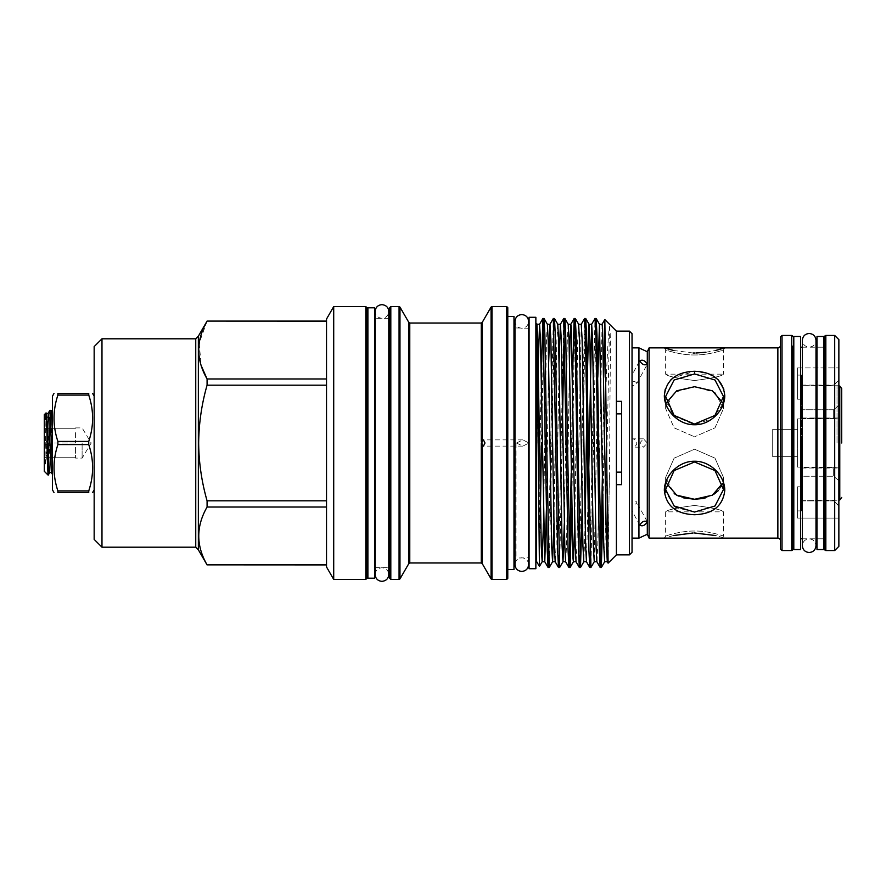 <?xml version="1.0" encoding="UTF-8"?>
<svg xmlns="http://www.w3.org/2000/svg" width="886" height="886" viewBox="0 0 886 886"><rect width="100%" height="100%" fill="white"/><g stroke="black" fill="none" stroke-linecap="round" stroke-linejoin="round"><path stroke-width="0.66" stroke-dasharray="4.43 3.32" d="M816.992 336.459L816.992 549.541M823.758 336.459L823.758 549.541M823.758 443L823.758 347.19L823.758 443M694.558 514.733C712.887 514.024 722.954 505.961 724.759 490.556C725.091 476.269 710.738 460.93 694.558 461.252C678.344 460.941 664.013 476.291 664.356 490.556C666.161 505.972 676.228 514.035 694.558 514.733M666.505 483.313L665.641 477.421L674.135 458.14L694.558 449.202L715.002 458.173L723.474 477.421L714.991 458.151L694.558 449.202L674.102 458.173L665.641 477.421L665.641 489.537L674.091 470.599L694.558 461.971L715.002 470.577L723.474 489.537L714.991 506.006L694.558 512.053L677.048 507.888M673.282 535.576L664.356 538.134L665.641 536.063L665.641 511.842L723.474 511.842L723.474 536.063C724.493 536.34 709.154 530.825 694.558 531.024C680.005 530.814 664.622 536.329 665.641 536.063C664.622 536.34 679.972 530.814 694.558 531.024C709.132 530.825 724.493 536.329 723.474 536.063L724.759 538.134L715.899 535.598M694.535 532.984L693.118 532.995M664.356 395.422L673.216 415.623L694.558 424.748L712.621 418.502L723.474 403.285M724.759 395.422L723.895 389.253M718.313 379.884L707.825 373.504L694.558 371.267L673.127 377.857M694.558 373.947L715.002 380.005L723.474 396.474L714.991 415.423L694.558 424.029L674.124 415.434L665.641 396.463L674.091 380.016L694.558 373.947M665.641 349.937L664.356 347.866L665.641 349.937C664.622 349.66 679.972 355.186 694.546 354.976C709.121 355.186 724.493 349.671 723.474 349.937L723.474 374.158C721.758 376.196 712.122 378.322 694.558 380.526C676.982 378.322 667.335 376.196 665.641 374.158C667.357 376.196 676.982 378.322 694.535 380.526C712.145 378.311 721.791 376.196 723.474 374.158L665.641 374.158L665.641 349.937C664.633 349.671 679.994 355.186 694.546 354.976C709.143 355.175 724.493 349.671 723.474 349.937L724.759 347.866M837.015 443L837.015 385.299L837.015 443M801.531 500.911L833.66 500.911L801.531 500.911L801.531 385.299L801.531 443L801.531 417.993L838.865 417.993L838.865 468.007L833.66 467.431L833.66 476.247L833.66 467.431L838.865 468.007L838.865 417.993L833.66 418.569L833.66 409.753L833.66 418.569L838.754 417.993L801.531 417.993L801.531 418.89L797.555 418.89L801.531 418.89L801.531 467.11L797.555 467.11L801.531 467.11L801.531 468.007L801.531 443L801.531 510.901L797.555 510.901L797.555 486.791L797.555 518.088L838.865 518.088L838.865 505.696L833.66 500.69L838.865 505.696L838.865 518.088L838.865 480.688L833.66 476.247L838.865 480.688L838.865 468.007L838.865 518.088L797.555 518.088L797.555 510.901L801.531 510.901L801.531 486.791L797.555 486.791L797.555 518.088L797.555 486.791L801.531 486.791L801.531 510.901L801.531 500.69L833.66 500.69L838.865 506.116M75.565 447.408L75.565 458.106L75.565 447.408M82.11 443L82.11 458.106L82.11 443M45.54 457.719C48.508 457.719 48.508 457.719 45.54 457.719C48.508 457.719 48.508 457.719 45.54 457.719C48.508 452.857 48.508 447.951 45.54 443C48.508 447.862 48.508 452.768 45.54 457.719L75.565 457.719L45.54 457.719M44.3 414.714L44.3 471.286M46.072 412.931L45.12 455.504C45.219 458.383 44.898 465.017 45.64 464.009L48.708 429.189L48.209 475.151M51.178 410.307L48.708 465.737M48.708 429.189L49.837 410.362M52.484 396.108L52.484 489.892M800.579 347.19L800.579 538.81L800.579 347.19M802.351 347.19L815.995 347.19M816.992 347.19L823.758 347.19L823.758 538.81L823.758 347.19L816.992 347.19M802.351 538.81L815.995 538.81M816.992 538.81L823.758 538.81L816.992 538.81M824.8 346.149L824.8 539.851M834.701 335.462L834.701 550.538M838.865 546.363L838.865 339.637M797.555 418.89L797.555 467.11L797.555 418.89L797.555 429.345L772.703 429.345L772.703 456.655L772.703 429.345L797.555 429.345L797.555 456.655L772.703 456.655L772.703 429.345L772.703 456.655L797.555 456.655L797.555 467.11L797.555 418.89M801.531 468.007L838.754 468.007L801.531 468.007L801.531 467.431L833.66 467.431L801.531 467.431L801.531 468.007M801.531 418.569L833.66 418.569L801.531 418.569L801.531 409.753L833.66 409.753L838.865 405.312L838.865 417.993L838.865 367.911L838.865 380.304L833.66 385.31L838.865 380.304L838.865 367.911L838.865 405.312L833.66 409.753L801.531 409.753L801.531 418.569M801.531 476.247L801.531 486.791L801.531 476.247L833.66 476.247L801.531 476.247L801.531 467.431L801.531 476.247M800.579 336.459L800.579 549.541M793.801 336.459L793.801 549.541M647.301 534.236L647.301 351.764M638.939 538.134L638.939 347.866M647.301 443L643.491 438.836L639.747 443L643.491 447.164L647.301 443M649.117 538.134L649.117 347.866M793.801 347.19L793.801 538.81L793.801 347.19M792.76 539.851L792.76 346.149L792.76 539.851M780.466 337.034L780.466 548.966M782.028 550.538L782.028 335.462M780.466 345.263L780.466 540.737L780.466 345.263M670.802 379.884L665.22 389.253M673.282 350.424L693.118 353.005M694.535 353.016L695.909 353.005M705.832 352.263L715.899 350.402M632.039 375.254L632.039 381.401C634.83 381.412 636.436 382.076 636.857 383.383C636.436 384.768 634.83 385.499 632.039 385.565L632.039 375.011L639.847 360.491M636.857 383.383L647.19 364.445M632.039 504.599L632.039 500.435C634.83 500.501 636.436 501.232 636.857 502.617C636.436 503.924 634.83 504.588 632.039 504.599L632.039 500.435M639.847 525.509L632.039 510.746M632.039 552.277L632.039 447.164C634.83 447.087 636.436 445.691 636.857 443C636.436 440.309 634.83 438.913 632.039 438.836L632.039 333.723M643.491 438.836L632.039 438.836L632.039 447.164L643.491 447.164M632.039 538.134L632.039 347.866L632.039 538.134M723.474 477.421L722.611 483.313L723.474 477.421L723.474 489.526L723.474 477.421M694.558 505.474C712.145 507.689 721.78 509.804 723.474 511.842C721.769 509.804 712.134 507.678 694.558 505.474C712.145 507.689 721.78 509.804 723.474 511.842C721.769 509.804 712.134 507.678 694.558 505.474C676.97 507.689 667.335 509.804 665.641 511.842C667.346 509.804 676.993 507.678 694.558 505.474C676.97 507.689 667.335 509.804 665.641 511.842C667.346 509.804 676.993 507.678 694.558 505.474M705.223 497.965L713.607 494.499M718.402 490.6L721.237 486.613M722.611 402.687L723.474 408.579L714.969 427.86L694.558 436.798L715.002 427.827L723.474 408.579L714.991 392.42L694.558 386.717L674.102 392.432L665.641 408.579L674.135 427.86L694.558 436.798L674.102 427.827L665.641 408.579L666.505 402.687M367.889 307.796L367.889 578.204M366.848 578.381L366.848 307.619M333.712 306.578L333.712 579.422M326.524 319.026L326.524 566.974M198.353 336.193L198.353 549.807M326.524 321.142L326.524 378.964L326.524 321.086L207.08 321.086M207.08 321.142L199.162 343.203L201.233 365.674M207.08 385.177L207.08 378.964L326.524 378.964L326.524 500.823L326.524 385.177L207.08 385.177C201.687 403.972 198.874 423.242 198.663 443C198.841 462.536 201.654 481.818 207.08 500.823L326.524 500.823L326.524 507.036L207.08 507.036L207.08 500.823M101.979 547.194L101.979 338.806M94.16 346.614L94.16 539.386M88.744 441.427L88.744 444.573L57.889 444.573L57.889 441.427L88.744 441.427C93.894 426.033 93.894 410.583 88.744 395.078L57.889 395.078L57.889 393.506L88.744 393.506L88.744 395.078M57.889 395.078C52.75 410.473 52.75 425.922 57.889 441.427M374.667 307.796L374.667 578.204M539.452 566.431L540.061 443L536.418 443L536.384 434.937L536.384 443L536.384 328.23L536.384 561.137M535.864 317.288L535.864 568.712M536.384 324.863L536.384 357.678L536.827 324.088M616.401 331.12L616.401 554.88M602.436 473.357L603.776 376.439L604.141 443C605.836 386.65 607.774 335.052 609.502 326.502C611.262 329.57 609.778 385.144 609.756 443L608.128 563.153M544.015 318.484L541.412 443M540.061 443L541.235 377.292M596.112 318.484L590.94 567.483M589.81 567.516L594.971 318.517M585.69 318.484L584.826 335.163L582.168 508.708M579.389 567.516L584.561 318.517M575.269 318.484L574.405 335.163L571.747 508.708M571.182 473.357L572.5 377.292M564.847 318.484L564.304 324.83M562.643 412.643L559.686 567.483M558.545 567.516L563.717 318.517M554.437 318.484L549.265 567.483M548.124 567.516L553.296 318.517M603.776 455.614L603.001 508.708M600.232 567.516L600.774 561.17M568.967 567.516L569.51 561.17M629.425 331.12L629.425 554.88M621.618 401.325L621.618 484.675M616.401 401.325L616.401 484.675M529.086 317.288L529.086 568.712M516.505 443L522.84 446.123L529.008 443L522.84 439.877L516.505 443M513.98 316.501L513.98 569.499M507.778 578.381L507.778 307.619M506.737 306.578L506.737 579.422M389.774 568.746L389.774 578.381M389.774 307.619L389.774 317.254M52.484 474.486L52.484 467.952M52.484 412.511L49.705 472.57M535.864 443L535.864 557.77L535.864 443M540.482 508.708L540.061 532.386M536.418 443L540.316 443M536.384 434.937L536.384 357.678M536.384 443L536.384 557.77L536.384 443M57.889 444.573C52.75 459.967 52.75 475.417 57.889 490.922L88.744 490.922C93.894 475.527 93.894 460.078 88.744 444.573M88.744 490.922L88.744 492.494L57.889 492.494L57.889 490.922M207.08 507.036C195.994 526.229 195.994 545.51 207.08 564.858L326.524 564.858L326.524 500.823M326.524 385.177L326.524 378.964M326.524 564.858L326.524 507.036M366.848 443L366.848 317.254L366.848 443M665.641 489.537L665.641 477.421L674.18 493.635M678.443 496.06L683.383 497.832M674.279 506.127L665.796 492.118M647.19 521.555L636.857 502.617M632.039 385.565L632.039 381.401M797.555 399.209L797.555 367.911L797.555 399.209L801.531 399.209L797.555 399.209M801.531 375.099L797.555 375.099L801.531 375.099L801.531 399.209L801.531 375.099L801.531 385.31L833.66 385.31L801.531 385.31L801.531 375.099M801.531 399.209L801.531 409.753L801.531 399.209M75.565 432.689L75.565 443L75.565 432.689M44.3 443L44.3 424.771L44.3 443M45.54 428.281C48.508 433.143 48.508 438.049 45.54 443C48.508 438.138 48.508 433.232 45.54 428.281C48.508 428.281 48.508 428.281 45.54 428.281C48.508 428.281 48.508 428.281 45.54 428.281L75.565 428.281L45.54 428.281M75.565 443L45.54 443L75.565 443M694.558 461.252L694.558 461.971M839.773 386.041L839.773 499.959M825.841 550.538L825.841 335.462M791.719 335.462L791.719 550.538M777.864 347.866L777.864 538.134M365.807 306.578L365.807 579.422M195.751 338.806L195.751 547.194M516.062 443L516.062 557.77L516.062 443M388.732 443L388.732 567.704L388.732 443M399.065 306.578L399.065 579.422M399.974 578.901L399.974 307.099M491.065 307.099L491.065 578.901M491.963 579.422L491.963 306.578M390.815 579.422L390.815 306.578M409.775 562.964L409.775 323.036M408.878 322.515L408.878 563.485M481.264 323.036L481.264 443M482.161 563.485L482.161 322.515M481.264 444.816L481.264 562.964M609.502 326.502L604.673 561.746M597.795 377.292L594.251 561.746M587.374 377.292L586.809 412.643M585.148 523.626L583.83 561.746M578.624 324.254L577.716 340.124L574.726 523.626M568.203 324.254L567.295 340.124L564.304 523.626M557.781 324.254L556.873 340.124L553.883 523.626M547.371 324.254L546.452 340.124L543.461 523.626M609.502 475.317L607.796 557.671M602.081 324.254L597.784 545.876L596.876 561.746M588.692 473.357L586.454 561.746M581.249 324.254L576.952 545.876L576.033 561.746M569.51 362.374L566.531 545.876L565.611 561.746M559.099 362.374L556.109 545.876L555.19 561.746M548.678 362.374L546.452 508.708M538.256 362.374L537.005 443M52.484 459.291L51.366 472.57M48.065 413.43L45.64 464.009M46.116 412.954L45.64 419.643M815.995 443L815.995 545.687C815.596 541.545 813.315 539.264 809.173 538.865C805.031 539.264 802.749 541.545 802.351 545.687L802.351 340.313C802.749 344.455 805.031 346.736 809.173 347.135C813.315 346.736 815.596 344.455 815.995 340.313L815.995 443M528.621 564.603C528.211 560.45 525.941 558.18 521.788 557.77C517.645 558.18 515.375 560.45 514.965 564.603L514.965 321.396C515.375 325.55 517.645 327.82 521.788 328.23C525.941 327.82 528.211 325.55 528.621 321.396L528.621 557.77L514.965 558.08M375.132 443L375.132 574.527C375.465 570.451 377.735 568.181 381.955 567.704C386.097 568.103 388.378 570.374 388.777 574.527L388.777 311.473C388.378 315.626 386.097 317.897 381.955 318.295C377.735 317.819 375.465 315.549 375.132 311.473L375.132 443M664.356 538.134L665.641 536.063M838.865 385.798L801.531 385.299M75.565 427.894L82.11 427.894L91.192 443L82.11 458.106L75.565 458.106M47.822 457.719L44.3 461.229M723.474 408.579L723.474 396.463L723.474 408.579M375.132 567.704L388.777 567.704M522.84 446.123L483.446 446.123M528.621 328.23L514.965 327.92M388.777 318.295L375.132 318.295M522.84 439.877L483.457 439.877M665.641 396.474L665.641 408.579L665.641 396.474M801.531 385.089L833.66 385.089L838.865 379.884M797.555 367.911L838.865 367.911L797.555 367.911M47.822 428.281L44.3 424.771M801.531 500.701L838.865 500.202"/><path stroke-width="1.33" d="M823.758 443L823.758 336.459L816.992 336.459L816.992 549.541L823.758 549.541L823.758 443M715.899 535.598L694.535 532.984M693.118 532.995L673.282 535.576M723.474 403.285L724.759 395.422M723.895 389.253L718.313 379.884M715.899 350.402L724.759 347.866L664.356 347.866L673.282 350.424M694.558 424.748C678.344 425.092 664.024 409.697 664.356 395.422C666.161 380.028 676.228 371.976 694.558 371.267C712.898 371.987 722.965 380.039 724.759 395.422C725.08 409.72 710.738 425.092 694.558 424.748M694.558 373.947L674.113 380.005L665.641 396.474L674.113 415.423L694.558 424.029L714.98 415.434L723.474 396.463L715.013 380.016L694.558 373.947L694.558 371.267M694.558 461.252C710.76 460.908 725.08 476.303 724.759 490.578C722.943 505.972 712.876 514.024 694.558 514.733C676.206 514.013 666.139 505.961 664.356 490.578C664.035 476.28 678.366 460.908 694.558 461.252M694.558 512.053L715.002 505.995L723.474 489.526L714.991 470.577L694.558 461.971L674.124 470.566L665.641 489.537L674.091 505.984L694.558 512.053M841.7 443L841.7 388.555L841.7 443M49.705 472.57L48.176 475.162L44.3 471.286L44.3 414.714L46.072 412.931L46.88 417.339L49.084 468.661L49.705 472.57L51.366 472.57L48.686 417.339L48.065 413.43L46.404 413.43M48.708 465.737C48.209 486.226 47.656 470.654 47.124 443C46.648 418.812 46.138 403.307 45.64 419.643M52.484 432.08L51.244 410.362L49.904 410.307L52.484 467.952M48.065 413.43L49.904 410.307M800.579 347.19L802.351 347.19M815.995 347.19L816.992 347.19M800.579 538.81L802.351 538.81M815.995 538.81L816.992 538.81M824.8 549.486L824.8 336.514A1.041 1.041 0 0 1 825.841 335.462L825.841 550.538A1.041 1.041 0 0 1 824.8 549.486L824.8 539.851A1.041 1.041 0 0 0 823.758 538.81M824.8 336.514L824.8 346.149A1.041 1.041 0 0 1 823.758 347.19M825.841 335.462L834.701 335.462L838.865 339.637L838.865 546.363L834.701 550.538L834.701 335.462M825.841 550.538L834.701 550.538M800.579 443L800.579 336.459L793.801 336.459L793.801 549.541L800.579 549.541L800.579 443M647.19 521.555L647.301 522.009C644.742 525.642 642.228 526.661 639.747 525.066C642.217 521.289 644.742 520.27 647.301 522.009L647.301 534.236L638.939 538.134L632.039 538.134M664.356 347.866L649.117 347.866L647.301 351.764L638.939 347.866L638.939 538.134M647.301 534.236L649.117 538.134L777.864 538.134L777.864 347.866A2.603 2.603 0 0 0 780.466 345.263M792.76 346.149L792.76 549.486L792.76 346.149A1.041 1.041 0 0 0 793.801 347.19M792.76 539.851A1.041 1.041 0 0 1 793.801 538.81M792.76 549.486A1.041 1.041 0 0 1 791.719 550.538L791.719 335.462A1.041 1.041 0 0 1 792.76 336.514M782.028 335.462L782.028 550.538L780.466 548.966L780.466 337.034L782.028 335.462L791.719 335.462M780.466 540.737A2.603 2.603 0 0 0 777.864 538.134M782.028 550.538L791.719 550.538M673.127 377.857L670.802 379.884M665.22 389.253L664.356 395.422M693.118 353.005L694.535 353.016M695.909 353.005L705.832 352.263M724.759 347.866L777.864 347.866M647.301 351.764L647.301 363.991C644.742 365.73 642.228 364.711 639.747 360.934C642.217 359.339 644.742 360.358 647.301 363.991L647.19 364.445M632.039 347.866L638.939 347.866M721.237 486.613L722.611 483.313L712.388 495.196L694.558 499.283L702.687 498.53M702.864 498.497L705.223 497.965M713.607 494.499L718.402 490.6M666.505 402.687L676.716 390.804L694.558 386.717L712.41 390.815L722.611 402.687M366.848 307.619L366.848 578.381L365.807 579.422L365.807 306.578L366.848 307.619M333.712 306.578L326.524 319.026L326.524 566.974L333.712 579.422L333.712 306.578L365.807 306.578M101.979 547.194L94.16 539.386L94.16 346.614L101.979 338.806L101.979 547.194L195.751 547.194L198.353 549.807L198.353 336.193L207.08 321.086L326.524 321.142M326.524 500.823L207.08 500.823C201.654 481.818 198.841 462.536 198.663 443C198.874 423.242 201.687 403.972 207.08 385.177L326.524 385.177M201.233 365.674L207.08 378.964L207.08 385.177M326.524 378.964L207.08 378.964C195.994 359.771 195.994 340.49 207.08 321.142M88.744 393.506C93.894 393.506 93.894 393.506 88.744 393.506C93.894 393.506 93.894 393.506 88.744 393.506L57.889 393.506L57.889 395.078L88.744 395.078L88.744 393.506M88.744 395.078C93.894 410.473 93.894 425.922 88.744 441.427L57.889 441.427L57.889 444.573L88.744 444.573C93.894 459.967 93.894 475.417 88.744 490.922L57.889 490.922L57.889 492.494C52.75 492.494 52.75 492.494 57.889 492.494C52.75 492.494 52.75 492.494 57.889 492.494L88.744 492.494L88.744 490.922M88.744 444.573L88.744 441.427M53.98 492.494L52.484 489.892L52.484 396.108L53.98 393.506M57.889 441.427C52.75 426.033 52.75 410.583 57.889 395.078M57.889 393.506C52.75 393.506 52.75 393.506 57.889 393.506C52.75 393.506 52.75 393.506 57.889 393.506M374.667 443L374.667 307.796L367.889 307.796L367.889 578.204L374.667 578.204L374.667 443M539.43 566.431L536.384 561.137L536.85 324.088L537.769 340.124L541.246 545.876L542.154 561.746L539.43 566.431L538.134 443C537.669 375.221 537.226 316.224 536.761 324.63M629.425 554.88L629.425 331.12L632.039 333.723L632.039 552.277L629.425 554.88L616.401 554.88L616.401 331.12L604.795 319.547L603.754 377.292M616.401 554.88L608.106 563.153L604.828 319.536M546.618 443L544.879 335.163L544.059 318.517L542.919 318.484L547.26 550.837L548.091 567.483L549.22 567.516L546.618 443M541.235 377.292L542.919 318.484M598.714 443L596.976 335.163L596.156 318.517L595.015 318.484L595.89 335.163L599.357 550.837L600.187 567.483L601.317 567.516L598.714 443M600.187 567.483L596.876 561.746L596.045 545.876L592.579 340.124L591.66 324.254L595.015 318.484M588.293 443L586.565 335.163L585.735 318.517L584.594 318.484L585.469 335.163L588.935 550.837L589.766 567.483L590.907 567.516L588.293 443M589.766 567.483L586.454 561.746L585.635 545.876L582.157 340.124L581.249 324.254L584.594 318.484M577.882 443L576.144 335.163L575.313 318.517L574.172 318.484L575.047 335.163L578.514 550.837L579.344 567.483L580.485 567.516L577.882 443M572.5 377.292L574.172 318.484M567.461 443L565.722 335.163L564.891 318.517L563.762 318.484L568.103 550.837L568.923 567.483L570.063 567.516L567.461 443M564.304 324.83L562.643 412.643M568.923 567.483L565.611 561.746L564.792 545.876L561.314 340.124L560.406 324.254L563.762 318.484M557.039 443L555.3 335.163L554.47 318.517L553.34 318.484L557.682 550.837L558.501 567.483L559.642 567.516L557.039 443M558.501 567.483L555.19 561.746L554.37 545.876L550.893 340.124L549.985 324.254L553.34 318.484M603.001 508.708L601.317 567.516M600.774 561.17L602.436 473.357M596.876 561.746L594.251 561.746L590.907 567.516M582.168 508.708L580.485 567.516M571.747 508.708L570.063 567.516M569.51 561.17L571.182 473.357M564.304 523.626L562.998 561.746L559.642 567.516M553.883 523.626L552.576 561.746L549.22 567.516M616.401 401.325L621.618 401.325L621.618 484.675L616.401 484.675M621.618 472.127L616.401 472.127M535.864 443L535.864 317.288L529.086 317.288L529.086 568.712L535.864 568.712L535.864 443M506.737 306.578L507.778 307.619L507.778 578.381L506.737 579.422L506.737 306.578L491.963 306.578L491.963 579.422L506.737 579.422M390.815 579.422L399.065 579.422L399.065 306.578L390.815 306.578L390.815 579.422L389.774 578.381L389.774 443L389.774 568.746L388.732 567.704M388.732 318.295L389.774 317.254L389.774 443L389.774 307.619L390.815 306.578M481.264 441.173L482.161 441.162L482.161 322.515L491.065 307.099L491.065 578.901L482.161 563.485L482.161 444.838L481.264 444.827L481.862 443L482.161 444.838L483.446 446.123L484.985 443L483.435 439.877L482.161 441.162L481.862 443L481.264 441.173L481.264 323.036L409.775 323.036L409.775 562.964L408.878 563.485L408.878 322.515L399.974 307.099L399.974 578.901L408.878 563.485M507.778 569.499L513.98 569.499L513.98 316.501L507.778 316.501M616.401 413.873L621.618 413.873M541.412 443L540.482 508.708M57.889 490.922C52.75 475.527 52.75 460.078 57.889 444.573M88.744 492.494C93.894 492.494 93.894 492.494 88.744 492.494C93.894 492.494 93.894 492.494 88.744 492.494M326.524 564.858L207.08 564.858L326.524 564.914M207.08 564.858C195.994 545.654 195.994 526.384 207.08 507.036L326.524 507.036M207.08 500.823L207.08 507.036M674.18 493.635L678.443 496.06M683.383 497.832L694.558 499.283L676.694 495.185L666.505 483.313M677.048 507.888L674.279 506.127M665.796 492.118L665.641 490.113M647.301 522.009L647.301 363.991M649.117 347.866L649.117 538.134M838.865 500.202L839.773 499.959L839.773 386.041L841.7 388.555M195.751 547.194L195.751 338.806L198.353 336.193M481.264 443L481.264 562.964L409.775 562.964M607.796 557.671L607.298 561.746L604.673 561.746L603.765 545.876L599.468 324.254L597.795 377.292M594.251 561.746L593.343 545.876L589.866 340.124L589.046 324.254L588.57 328.019L587.374 377.292M586.809 412.643L585.148 523.626M586.454 561.746L583.83 561.746L582.922 545.876L579.455 340.124L578.624 324.254L575.313 318.517M574.726 523.626L573.419 561.746L572.932 557.981L569.033 340.124L568.203 324.254L564.891 318.517M565.611 561.746L562.998 561.746L562.078 545.876L558.612 340.124L557.781 324.254L554.47 318.517M555.19 561.746L552.576 561.746L551.668 545.876L548.19 340.124L547.371 324.254L544.059 318.517M543.461 523.626L542.154 561.746L544.779 561.746L540.482 340.124L539.563 324.254L538.256 362.374M608.106 563.153L607.298 561.746L606.467 545.876L602.569 328.019L602.081 324.254L599.468 324.254L596.156 318.517M585.735 318.517L589.046 324.254L591.66 324.254L588.692 473.357M579.344 567.483L576.033 561.746L575.213 545.876L571.304 328.019L570.828 324.254L569.997 340.124L569.51 362.374M557.781 324.254L560.406 324.254L559.099 362.374M547.371 324.254L549.985 324.254L548.678 362.374M546.452 508.708L544.779 561.746L548.091 567.483M815.995 443L815.995 545.687C815.596 549.829 813.315 552.111 809.173 552.51C805.031 552.111 802.749 549.829 802.351 545.687L802.351 340.313C802.749 336.171 805.031 333.889 809.173 333.49C813.315 333.889 815.596 336.171 815.995 340.313L815.995 443M528.621 443L528.621 564.603C528.211 568.746 525.941 571.016 521.788 571.426C517.645 571.016 515.375 568.746 514.965 564.603L514.965 321.396C515.375 317.254 517.645 314.984 521.788 314.574C525.941 314.984 528.211 317.254 528.621 321.396L528.621 443M529.086 557.77L528.621 564.603M381.955 581.349C377.813 580.95 375.531 578.669 375.132 574.527L375.132 311.473C375.531 307.331 377.813 305.05 381.955 304.651C386.174 305.127 388.456 307.409 388.777 311.473L388.777 574.527C388.456 578.591 386.174 580.873 381.955 581.349M839.773 386.041L838.865 385.798M367.889 567.704L366.848 568.746M101.979 338.806L195.751 338.806M94.16 396.108L92.653 393.506M629.425 331.12L616.401 331.12M514.965 558.08L513.98 559.863M399.065 306.578L399.974 307.099M491.065 307.099L491.963 306.578M409.775 323.036L408.878 322.515M482.161 563.485L481.264 562.964M482.161 322.515L481.264 323.036M491.065 578.901L491.963 579.422M399.065 579.422L399.974 578.901M514.965 327.92L513.98 326.137M604.673 561.746L601.361 567.483M583.83 561.746L580.529 567.483M576.033 561.746L573.419 561.746L570.108 567.483M604.806 319.547L602.081 324.254M574.139 318.517L570.828 324.254L568.203 324.254M542.874 318.517L539.563 324.254L536.949 324.254M581.249 324.254L578.624 324.254M94.16 489.892L92.653 492.494M198.353 549.807L207.08 564.914M207.08 321.086L326.524 321.086M365.807 579.422L333.712 579.422M367.889 318.295L366.848 317.254M52.484 474.486L51.366 472.57M52.484 412.511L51.244 410.362M839.773 499.959L841.7 497.445"/></g></svg>
